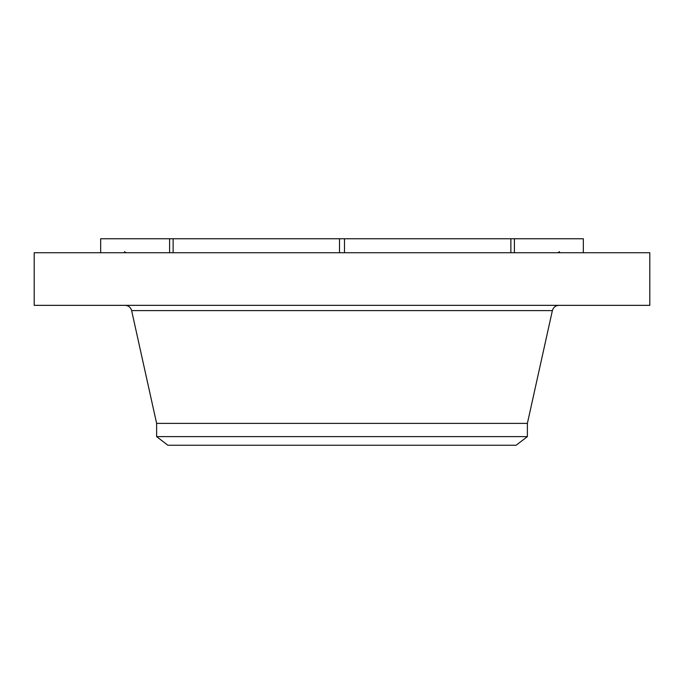<?xml version="1.0" encoding="UTF-8"?>
<svg xmlns="http://www.w3.org/2000/svg" width="684" height="684" viewBox="0 0 684 684"><rect width="100%" height="100%" fill="white"/><g stroke="black" fill="none" stroke-linecap="round" stroke-linejoin="round"><path stroke-width="1.03" d="M344.497 252.738L344.497 238.75L339.503 238.75L339.503 252.738M344.497 238.75L510.88 238.75L510.88 252.738M173.12 252.738L173.12 238.75L339.503 238.75M34.2 252.738L649.8 252.738L649.8 305.346L34.2 305.346L34.2 252.738M169.589 252.738L169.589 238.75L100.668 238.75L100.668 252.738M514.411 252.738L514.411 238.75L583.332 238.75L583.332 252.738M514.411 238.75L510.88 238.75M173.12 238.75L169.589 238.75M156.619 436.614L527.381 436.614L516.112 445.25L167.888 445.25L156.619 436.614L156.619 423.387L527.381 423.387L552.373 310.604C553.33 307.321 555.519 305.568 558.931 305.346M156.619 423.387L131.627 310.604L552.373 310.604M124.505 251.669L126.112 252.738M559.495 251.669L557.887 252.738M527.381 436.614L527.381 423.387M131.627 310.604C130.67 307.321 128.481 305.568 125.069 305.346"/></g></svg>
